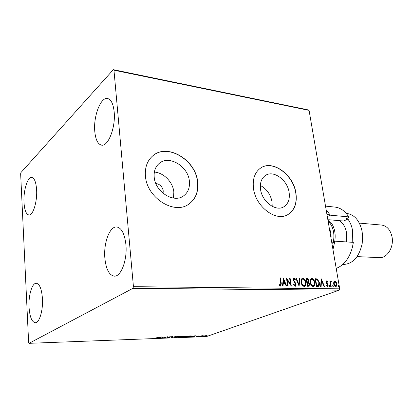 <?xml version="1.0" encoding="UTF-8"?>
<svg xmlns="http://www.w3.org/2000/svg" width="413" height="413" viewBox="0 0 413 413"><rect width="100%" height="100%" fill="white"/><g stroke="black" fill="none" stroke-linecap="round" stroke-linejoin="round"><path stroke-width="0.62" d="M163.068 193.305L163.243 190.894C162.366 186.593 159.888 184.121 155.815 183.475M154.209 177.192C155.159 191.911 173.847 203.506 183.563 195.891C188.049 192.541 189.985 187.636 189.381 181.183C188.256 166.408 169.113 154.715 159.294 163.341C155.433 166.62 153.734 171.235 154.209 177.192M173.506 198.08L173.847 191.973C172.954 182.169 163.693 172.629 154.359 172.082M260.531 189.252C261.945 201.554 275.678 211.859 283.638 206.908C288.166 204.089 289.998 199.288 289.136 192.499C287.587 180.176 273.659 169.841 265.58 175.365C261.475 178.168 259.792 182.799 260.531 189.252M272.203 206.345L272.053 201.936C270.598 194.394 266.69 188.896 260.34 185.437M253.474 188.359C255.523 206.614 275.843 221.905 287.624 214.755C294.495 210.568 297.272 203.377 295.94 193.181C293.597 174.89 272.854 159.511 260.815 167.926C254.867 172.087 252.42 178.896 253.474 188.359M287.458 214.837L287.484 214.827C294.355 210.64 297.133 203.449 295.806 193.258C293.473 175.076 272.936 159.723 260.856 167.9M145.443 176.093C146.791 197.915 174.369 215.121 188.767 204.156C195.654 199.164 198.627 191.782 197.677 182.025C195.953 160.074 167.363 142.661 152.743 155.856C147.224 160.688 144.787 167.43 145.443 176.093M188.534 204.311L188.643 204.239C195.53 199.242 198.498 191.869 197.553 182.107C195.829 160.327 167.601 142.913 152.882 155.747M114.169 111.882C115.816 127.219 108.129 146.837 101.541 145.133C97.824 144.209 95.568 139.615 94.773 131.355C93.286 116.389 100.7 96.776 107.592 98.516C111.102 99.43 113.296 103.885 114.169 111.882M42.436 298.506C43.2 310.395 39.38 323.038 35.275 322.713C31.806 322.016 29.726 316.833 29.039 307.174C28.352 295.471 32.075 282.915 36.287 283.256C39.622 283.891 41.672 288.971 42.436 298.506M36.607 189.753C37.397 201.668 32.983 215.767 28.879 214.966C26.127 214.306 24.501 210.119 23.995 202.416C23.278 190.713 27.568 176.676 31.796 177.461C34.444 178.086 36.045 182.185 36.607 189.753M125.903 244.522C127.488 259.823 121.04 276.891 114.303 276.147C109.166 275.239 106.017 269.235 104.856 258.135C103.441 243.118 109.693 226.128 116.698 226.969C121.551 227.837 124.618 233.691 125.903 244.522M204.977 335.733L207.125 335.65L204.012 336.409L203.315 336.306L204.977 335.733M199.525 336.564L201.864 335.738L203.232 335.697L199.525 336.564M199.112 335.826L198.028 336.125L198.379 336.28L198.147 336.419L196.108 336.605L199.112 335.826M187.838 337.008L186.599 337.054L189.758 335.903L192.066 335.996L187.827 336.905M178.586 337.354L181.715 336.203L183.238 336.239L181.782 336.678L182.107 336.765L181.834 336.941L178.586 337.354M171.225 337.633L172.551 336.538L173.016 336.518L172.004 337.354L176.165 336.404L171.225 337.633M161.535 337.999L164.167 336.843L164.684 337.612L167.41 336.724L164.333 337.891L163.811 337.127L161.524 337.855M156.403 337.839L158.866 337.039L156.806 337.834L153.982 338.19L156.403 337.839M29.024 343.327L132.945 288.326L133.44 286.674L113.962 70.195L113.332 69.673L20.918 172.603L20.65 173.837L28.631 342.491L29.024 343.327L206.371 336.595L339.156 290.184L132.945 288.326M161.416 336.946L160.239 338.046L159.769 338.066L160.167 337.71L156.553 338.185L161.416 336.946M167.642 337.793L167.069 337.586L169.222 337.452L168.948 337.049L169.201 336.879L171.467 336.693L169.64 336.858L169.919 337.245L169.645 337.436L167.632 337.658M175.086 336.972L178.829 336.28L179.892 336.445L175.582 337.493L174.529 337.323L175.086 336.972M183.191 336.672L186.919 335.981L187.951 336.146L183.64 337.194L182.618 337.029L183.191 336.672M195.303 335.702L193.883 336.781L193.439 336.796L193.914 336.45L190.424 336.91L195.303 335.702M198.477 336.533L199.242 336.456L198.477 336.533M201.554 336.419L202.313 336.337L201.554 336.419M206.526 336.234L207.28 336.151L206.526 336.234M113.332 69.673L308.263 109.91L309.079 110.395L113.962 70.195M333.776 281.914L334.809 281.026L336.146 281.955L336.905 283.922L336.13 286.684L335.779 286.741C334.638 286.395 333.936 285.435 333.678 283.865L333.776 281.914M330.746 286.576L329.811 281.026L330.255 281.036L330.395 281.847L331.014 280.954L331.381 281.15L331.267 281.733L330.963 281.645L330.627 282.812L331.19 286.581L330.746 286.576M326.704 280.871L327.7 281.676L327.519 282.146L326.755 281.568L326.729 282.802L328.263 285.037L327.798 286.596L326.538 285.863L326.709 285.352L327.545 285.925L327.819 285.058L326.378 283.173L326.094 282.311L326.704 280.871L326.409 280.979L327.7 281.676M317.731 286.405L316.343 286.39L315.093 278.677L317.452 279.002L319.394 282.688C319.739 284.361 319.435 285.564 318.48 286.297L317.731 286.405M307.37 286.271L306.131 278.486L306.988 278.507C307.922 278.584 308.49 279.234 308.692 280.453L308.387 282.094L309.662 284.098L308.981 286.224L307.37 286.271M299.089 286.168L295.873 278.264L296.395 278.274L298.831 284.263L299.41 278.341L299.926 278.352L299.089 286.168M288.135 286.023L287.649 286.018L286.446 278.063L290.509 284.041L289.606 278.13L290.091 278.14L291.304 286.064L287.241 280.102L288.135 286.023M280.757 283.246L279.968 277.923L280.463 277.934L281.268 283.333L280.825 286.075L279.147 285.187L279.307 284.572L280.525 285.28L280.757 283.246M133.44 286.674L339.713 288.842L309.079 110.395M283.339 277.995L286.668 286.002L286.132 285.997L285.094 283.426L283.292 283.401L283.019 285.956L282.482 285.951L283.339 277.995M295.166 286.317L293.488 284.567L293.819 284.17L295.006 285.507L295.672 284.18L293.085 279.838L293.917 278.021L295.331 279.379L295.032 279.854L293.87 278.858L293.56 279.813L296.152 284.196L295.166 286.317M301.098 282.311C300.767 280.442 301.165 279.105 302.28 278.3L302.781 278.212C304.474 278.734 305.481 280.112 305.811 282.353C306.136 284.206 305.744 285.533 304.629 286.343L304.113 286.431C302.435 285.915 301.428 284.542 301.098 282.311M310.178 282.466C309.843 280.613 310.225 279.286 311.325 278.491L311.805 278.408C313.467 278.925 314.463 280.288 314.799 282.507C315.129 284.35 314.747 285.667 313.648 286.462L313.152 286.545C311.505 286.033 310.514 284.676 310.178 282.466M321.247 278.811L324.468 286.493L323.978 286.488L322.966 284.025L321.314 283.999L321.113 286.452L320.617 286.446L321.247 278.811M329.244 286.018L329.512 285.388L329.987 286.028L329.801 286.648L329.244 286.018M332.656 286.064L332.919 285.44L333.394 286.075L333.208 286.689L332.656 286.064M338.159 286.142L338.417 285.517L338.887 286.152L338.712 286.761L338.159 286.142M339.713 288.842L339.156 290.184M279.988 278.047L280.463 277.934M280.179 278.052L280.979 283.447L280.675 286.116M279.224 284.877L280.035 285.187M279.746 285.3L280.091 285.419M283.287 278.486L286.333 286.002M282.745 285.956L283.292 283.401M283.669 279.916L283.38 280.035L283.096 282.699L284.758 282.606L283.669 279.916L283.38 282.585L284.758 282.606M283.096 282.699L283.38 282.585M286.519 278.574L290.22 284.149L290.509 284.041M289.627 278.254L290.091 278.14M289.807 278.259L290.938 285.682M287.83 286.018L286.952 280.22L287.241 280.102M293.602 284.433L294.717 285.615L295.006 285.507M294.717 285.615L295.063 285.502M293.514 278.145L293.917 278.021M293.633 278.135L295.042 279.493L295.331 279.379M293.736 278.945L293.271 279.926L293.56 279.813M293.271 279.926L293.72 280.948L294.01 280.84M293.72 280.948L294.722 281.635M294.433 281.749L295.863 284.309L296.152 284.196M295.863 284.309L295.31 286.307M295.925 278.388L296.395 278.274M296.106 278.393L298.542 284.376L298.831 284.263M299.394 278.46L299.926 278.352M299.637 278.465L298.924 285.77M302.14 278.367L302.781 278.212M302.492 278.326C304.185 278.847 305.192 280.226 305.517 282.466L305.811 282.353M305.517 282.466C305.832 284.216 305.481 285.528 304.474 286.39M302.399 279.152L302.244 279.198C301.335 279.844 301.015 280.923 301.278 282.425C301.542 284.206 302.342 285.311 303.679 285.739L304.221 285.605M305.341 282.342C305.078 280.566 304.273 279.456 302.925 279.012L302.533 279.085C301.624 279.73 301.304 280.809 301.567 282.316C301.831 284.098 302.631 285.197 303.968 285.626L304.366 285.559C305.29 284.929 305.615 283.855 305.341 282.342M303.679 285.739L303.968 285.626M301.278 282.425L301.567 282.316M306.147 278.605L306.699 278.615C307.628 278.698 308.196 279.348 308.403 280.566L308.692 280.453M308.403 280.566L308.098 282.208L308.387 282.094M308.098 282.208L309.373 284.206L309.662 284.098M309.373 284.206L308.816 286.271M307.953 285.595L308.764 285.419L309.198 284.092L308.243 282.688L307.246 282.58L306.957 282.693L307.417 285.59L308.599 285.46M307.071 281.898L307.835 281.723L308.227 280.458L307.21 279.302L306.725 279.291L306.436 279.405L306.828 281.893L307.67 281.769M306.828 281.893L307.36 281.785M306.725 279.291L307.122 281.785M307.417 285.59L308.243 285.486M307.246 282.58L307.711 285.476M311.185 278.558L311.805 278.408M311.516 278.522C313.178 279.033 314.174 280.401 314.505 282.621L314.799 282.507M314.505 282.621C314.82 284.361 314.484 285.657 313.493 286.514M311.443 279.333L311.283 279.379C310.39 280.019 310.08 281.083 310.349 282.58C310.612 284.345 311.402 285.435 312.718 285.858L313.24 285.729M314.334 282.497C314.071 280.737 313.276 279.637 311.954 279.203L311.572 279.271C310.679 279.906 310.37 280.974 310.638 282.471C310.906 284.232 311.696 285.326 313.008 285.75L313.39 285.688C314.298 285.063 314.613 284.005 314.334 282.497M312.718 285.858L313.008 285.75M310.349 282.58L310.638 282.471M315.109 278.796L317.452 279.002M317.163 279.116L319.099 282.797L319.394 282.688M319.099 282.797C319.425 284.366 319.166 285.553 318.32 286.348M315.677 279.477L316.673 285.605L318.361 285.429L318.934 282.678L317.329 279.725L315.387 279.586L316.384 285.713L318.062 285.543M316.384 285.713L316.673 285.605M321.2 279.343L324.128 286.488M320.824 286.446L321.02 284.108L321.314 283.999M321.588 280.654L321.293 280.763L321.082 283.323L322.646 283.235L321.588 280.654L321.376 283.215L322.646 283.235M321.082 283.323L321.376 283.215M326.461 281.676L326.244 282.399L326.538 282.291M326.244 282.399L326.435 282.91L326.729 282.802M326.435 282.91L327.674 284.278L327.968 284.17M327.674 284.278L327.968 285.14L328.263 285.037M327.968 285.14L327.638 286.632M326.59 285.703L327.421 285.946M329.306 285.517L329.693 286.137L329.987 286.028M329.693 286.137L329.631 286.643M329.832 281.139L330.255 281.036M329.961 281.145L330.101 281.96L330.395 281.847M330.746 281.052L331.014 280.954M330.73 281.062L331.381 281.15M331.087 281.258L331.014 281.635M330.668 281.754L330.333 282.92L330.627 282.812M330.333 282.92L330.875 286.576M332.713 285.564L333.095 286.183L333.394 286.075M333.095 286.183L333.038 286.684M334.324 281.145L334.809 281.026M334.515 281.134L336.146 281.955M335.852 282.064L336.61 284.025L336.905 283.922M336.61 284.025L335.97 286.725M334.556 281.816L333.828 283.984L335.366 286.168L335.738 286.054M336.466 283.917L334.695 281.738L334.122 283.881L335.666 286.059L336.466 283.917M335.366 286.168L335.666 286.059M333.828 283.984L334.122 283.881M338.216 285.646L338.593 286.255L338.887 286.152M338.593 286.255L338.536 286.756M160.884 337.08L160.239 338.046M160.29 337.602L160.709 337.23L159.077 337.643L160.29 337.602M164.581 337.426L164.333 337.891M164.297 337.535L164.235 337.896M164.198 337.535L163.878 336.956M169.64 337.065L169.645 337.436M171.973 337.018L172.004 337.354M179.624 336.306L179.345 336.425M175.045 337.142L174.761 337.111M178.891 336.827L179.356 336.533L178.524 336.399L175.06 337.24L178.891 336.827M181.808 336.683L181.834 336.941M182.247 336.29L180.806 336.678L182.536 336.43L182.236 336.182M180.693 336.786L179.325 337.22L181.415 336.956L180.672 336.585M187.678 336.006L187.404 336.12M183.135 336.838L182.851 336.817M186.939 336.528L187.419 336.234L186.609 336.099L183.145 336.941L186.939 336.528M189.846 336.006L187.332 336.92L191.007 336.389L191.524 336.089L189.835 335.903M194.606 335.872L192.923 336.383L194.564 335.975M193.847 336.497L193.883 336.781M197.822 336.043L197.858 336.363M206.722 335.552L206.676 335.929M206.273 335.945L206.629 335.738L206.154 335.655L203.8 336.234L206.273 335.945M336.203 268.383C343.895 265.445 349.29 258.455 352.382 247.423L353.342 242.364L334.84 241.177L332.966 249.55M331.758 242.508L334.84 241.177L331.944 243.582M342.785 264.454L343.456 264.48C352.996 263.881 359.248 256.85 362.211 243.381L362.65 236.902L362.082 231.285C359.646 220.64 354.586 214.703 346.905 213.469L346.239 213.407M357.085 256.592L379.351 257.666C387.182 258.445 394.255 246.855 391.958 236.546C390.295 229.685 386.831 225.854 381.555 225.054L359.346 223.118M326.141 209.773L330.343 215.183L348.748 216.902L348.696 217.636L345.98 218.885L347.896 219.06L343.595 221.027L328.707 219.721L327.912 220.093M352.769 242.328L352.583 230.547C351.742 226.035 350.183 222.204 347.896 219.06M348.748 216.902C345.061 211.012 340.498 207.744 335.051 207.099L325.511 206.118M353.342 242.364L352.717 245.983M326.92 214.326L330.343 215.183L327.318 216.634M333.379 241.806C334.618 234.765 333.611 228.75 330.354 223.769L328.118 221.301M328.247 219.938L331.448 223.165C334.716 228.11 335.826 234.119 334.788 241.202M346.486 241.925L346.569 233.061C345.996 229.561 344.84 226.592 343.1 224.151L339.419 220.661M346.672 233.768L346.507 241.925M280.979 283.447L281.268 283.333M306.699 278.615L306.988 278.507M315.702 278.811L315.991 278.698M316.874 285.719L317.169 285.61M326.977 283.488L327.272 283.38M330.581 284.82L330.875 284.717M169.144 336.905L169.17 337.184M329.347 228.446C330.756 231.363 331.324 234.672 331.05 238.368M280.525 285.28L280.236 285.393M295.207 285.471L294.918 285.579M293.87 278.858L293.581 278.971M304.366 285.559L304.076 285.672M302.533 279.085L302.244 279.198M307.835 281.723L307.546 281.836M308.764 285.419L308.47 285.528M313.39 285.688L313.1 285.796M311.572 279.271L311.283 279.379M318.227 285.497L317.938 285.605M327.545 285.925L327.251 286.033M335.893 286.023L335.593 286.132M334.695 281.738L334.401 281.847M179.356 336.533L179.33 336.275"/></g></svg>
